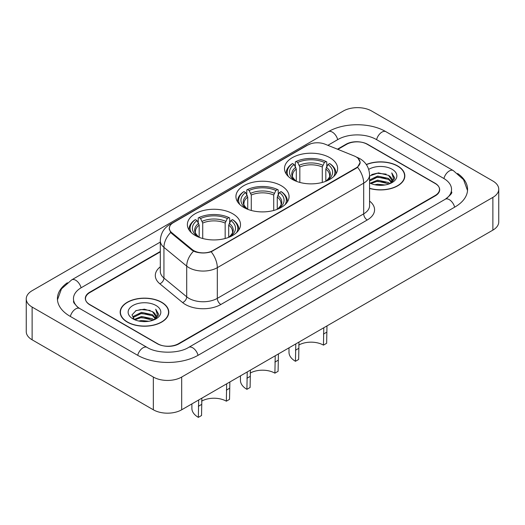 <?xml version="1.0" encoding="UTF-8"?>
<svg xmlns="http://www.w3.org/2000/svg" width="525" height="525" viewBox="0 0 525 525"><rect width="100%" height="100%" fill="white"/><g stroke="black" fill="none" stroke-linecap="round" stroke-linejoin="round"><path stroke-width="0.79" d="M281.282 185.719A26.565 15.337 0 0 0 252.335 182.392A26.565 15.337 0 0 0 235.935 196.567A26.565 15.337 0 0 0 243.718 207.408A26.565 15.337 0 0 0 272.665 210.735A26.565 15.337 0 0 0 289.065 196.567A26.565 15.337 0 0 0 281.282 185.719M232.726 213.754A26.565 15.337 0 0 0 203.779 210.427A26.565 15.337 0 0 0 187.379 224.595A26.565 15.337 0 0 0 195.156 235.443A26.565 15.337 0 0 0 224.109 238.77A26.565 15.337 0 0 0 240.509 224.595A26.565 15.337 0 0 0 232.726 213.754M329.844 157.684A26.565 15.337 0 0 0 300.891 154.363A26.565 15.337 0 0 0 284.491 168.532A26.565 15.337 0 0 0 292.274 179.373A26.565 15.337 0 0 0 321.221 182.7A26.565 15.337 0 0 0 337.621 168.532A26.565 15.337 0 0 0 329.844 157.684M356.068 156.87A13.532 7.816 0 0 0 354.263 155.991L325.08 144.191A13.532 7.816 0 0 0 307.742 145.071L173.309 222.685A13.532 7.816 0 0 0 169.345 228.211A13.532 7.816 0 0 0 171.787 232.693L192.222 249.546A13.532 7.816 0 0 0 212.881 250.589L356.068 167.915A13.532 7.816 0 0 0 360.032 162.389A13.532 7.816 0 0 0 356.068 156.87M160.315 251.882L89.893 292.537A15.035 8.682 0 0 0 85.49 298.673A15.035 8.682 0 0 0 89.893 304.815L157.237 343.691A15.035 8.682 0 0 0 178.5 343.691L435.107 195.543A15.035 8.682 0 0 0 439.51 189.4A15.035 8.682 0 0 0 435.107 183.264L367.762 144.388A15.035 8.682 0 0 0 346.5 144.388L337.87 149.369M446.539 198.45A27.064 15.625 0 0 0 451.539 189.4A27.064 15.625 0 0 0 443.612 178.356L376.274 139.473A27.064 15.625 0 0 0 337.995 139.473L327.869 145.32M160.315 242.058L81.388 287.621A27.064 15.625 0 0 0 73.461 298.673A27.064 15.625 0 0 0 78.461 307.722M153.339 377.048A20.048 11.576 0 0 0 181.689 377.048L492.877 197.387A20.048 11.576 0 0 0 498.75 189.197A20.048 11.576 0 0 0 492.877 181.013L371.661 111.031A20.048 11.576 0 0 0 343.311 111.031L32.123 290.692A20.048 11.576 0 0 0 26.25 298.876A20.048 11.576 0 0 0 32.123 307.066L153.339 377.048L153.339 409.789A20.048 11.576 0 0 0 181.689 409.789L492.877 230.127A20.048 11.576 0 0 0 498.75 221.937L498.75 189.197M26.25 298.876L26.25 331.616A20.048 11.576 0 0 0 32.123 339.806L153.339 409.789M67.39 282.758A43.109 24.885 0 0 0 57.422 298.673A43.109 24.885 0 0 0 70.048 316.273L137.386 355.149A43.109 24.885 0 0 0 198.352 355.149L454.952 207.001A43.109 24.885 0 0 0 467.578 189.4A43.109 24.885 0 0 0 457.61 173.486M369.561 188.423A24.308 14.037 0 0 0 404.834 175.895A24.308 14.037 0 0 0 397.714 165.972A24.308 14.037 0 0 0 366.306 164.515M161.667 302.256A24.308 14.037 0 0 0 135.174 299.211A24.308 14.037 0 0 0 120.166 312.178A24.308 14.037 0 0 0 127.286 322.101A24.308 14.037 0 0 0 153.779 325.146A24.308 14.037 0 0 0 168.787 312.178A24.308 14.037 0 0 0 161.667 302.256M120.415 313.445A24.308 14.037 0 0 0 120.33 313.819M358.096 158.36L360.209 162.31L357.558 167.265L356.245 168.217L211.181 251.777C205.813 253.391 200.452 253.391 195.09 251.777L192.045 250.241L171.609 233.389L170.704 232.463L169.168 228.565L169.857 226.078M160.315 251.468L89.716 292.228A15.035 8.682 0 0 0 85.312 298.364A15.035 8.682 0 0 0 89.716 304.507L157.769 343.796A15.035 8.682 0 0 0 179.032 343.796L435.284 195.851A15.035 8.682 0 0 0 439.688 189.709A15.035 8.682 0 0 0 435.284 183.573L367.231 144.283A15.035 8.682 0 0 0 345.968 144.283L337.457 149.198M168.617 313.819A24.308 14.037 0 0 0 168.538 313.445M404.67 177.535A24.308 14.037 0 0 0 404.585 177.161M369.561 188.265A24.058 13.893 0 0 0 404.585 175.895A24.058 13.893 0 0 0 397.537 166.077A24.058 13.893 0 0 0 366.398 164.653M374.824 184.741L377.593 184.242L384.956 184.977M378.066 185.227L381.675 185.312M370.217 183.179L377.593 180.154L388.539 182.529L389.924 183.619M370.919 183.533L377.593 181.177L389.091 183.934M369.561 180.036L377.593 176.059L388.539 178.434L391.466 181.696M369.561 181.059L377.593 177.082L388.539 179.458L391.204 182.182M389.983 183.593A11.333 6.543 0 0 0 391.853 179.99A11.333 6.543 0 0 0 388.539 175.363L391.847 180.239M369.561 182.897A16.341 9.437 0 0 0 392.083 182.569A16.341 9.437 0 0 0 392.083 169.227A16.341 9.437 0 0 0 368.694 169.391M388.539 175.363L378.44 172.876L369.561 176M391.092 183.094L394.459 178.789L394.564 177.778L391.762 172.909L393.402 178.356L390.16 183.52M391.762 172.909L394.564 177.968M371.641 174.549L376.891 173.27L386.131 174.103M373.505 178.001L376.891 177.358L385.79 178.1M373.505 182.096L376.891 181.453L385.79 182.188M127.463 322.002A24.058 13.893 0 0 0 153.681 325.014A24.058 13.893 0 0 0 168.538 312.178A24.058 13.893 0 0 0 161.49 302.354A24.058 13.893 0 0 0 135.266 299.348A24.058 13.893 0 0 0 120.415 312.178A24.058 13.893 0 0 0 127.463 322.002M138.777 321.024L141.54 320.526L148.91 321.261M142.013 321.51L145.622 321.589M134.164 319.456L141.54 316.431L152.486 318.806L153.871 319.896M134.866 319.81L141.54 317.454L153.037 320.217M133.252 318.616L133.534 316.286L141.54 312.342L152.486 314.718L155.413 317.979M133.186 318.321L133.534 317.31L141.54 313.366L152.486 315.742L155.151 318.458M153.937 319.876A11.333 6.543 0 0 0 155.807 316.273A11.333 6.543 0 0 0 152.486 311.647L155.8 316.516M156.03 305.504A16.341 9.437 0 0 0 132.917 305.504A16.341 9.437 0 0 0 132.917 318.852A16.341 9.437 0 0 0 156.03 318.852A16.341 9.437 0 0 0 156.03 305.504M152.486 311.647L144.414 309.166L136.047 310.603L132.011 314.895L134.302 319.561M155.039 319.377L158.412 315.072L158.517 314.055L155.708 309.192L157.349 314.632L154.114 319.797M155.708 309.192L158.517 314.252M135.588 310.826L140.838 309.547L150.078 310.387M137.458 314.285L140.838 313.642L149.743 314.383M137.458 318.38L140.838 317.737L149.743 318.472M326.97 325.907L326.648 343.284L323.459 345.128A17.542 10.126 0 0 0 298.738 345.076M298.974 342.077L298.653 359.448L295.463 361.292L295.785 343.914M323.459 345.128L323.781 327.751M296.29 181.282L296.29 169.037L294.144 164.496A21.551 12.443 0 0 0 294.144 179.931L293.744 180.16M295.339 166.55L295.339 161.91L296.054 161.503A23.861 13.775 0 0 1 326.064 161.503L324.424 162.455A21.551 12.443 0 0 0 297.695 162.455L299.834 166.989L299.834 182.431M322.278 182.431L322.278 166.989L324.424 162.455M288.409 176.551A23.861 13.775 0 0 1 292.504 163.551L291.795 163.958A24.859 14.352 0 0 0 286.197 173.033A24.859 14.352 0 0 0 286.256 174.024M326.064 161.503L326.773 161.91L326.773 166.55M292.504 163.551L294.144 164.496M297.695 162.455L296.054 161.503M294.144 179.931L296.113 181.21M335.856 174.024A24.859 14.352 0 0 0 335.915 173.033A24.859 14.352 0 0 0 330.317 163.958L329.608 163.551A23.861 13.775 0 0 1 333.703 176.551M328.368 180.16L327.967 179.931A21.551 12.443 0 0 0 327.967 164.496L329.608 163.551M325.999 181.21L327.967 179.931M327.967 164.496L325.822 169.037L325.822 181.282M288.999 347.832L288.999 352.288A22.057 12.731 0 0 0 295.463 361.292M278.414 353.942L278.092 371.319L274.903 373.157A17.542 10.126 0 0 0 250.176 373.111M250.418 370.105L250.097 387.483L246.907 389.327L247.229 371.949M274.903 373.157L275.225 355.786M247.734 209.317L247.734 197.072L245.588 192.531A21.551 12.443 0 0 0 245.588 207.966L245.188 208.195M246.783 194.585L246.783 189.945L247.492 189.538A23.861 13.775 0 0 1 277.508 189.538L275.868 190.483A21.551 12.443 0 0 0 249.132 190.483L251.278 195.024L251.278 210.466M273.722 210.466L273.722 195.024L275.868 190.483M239.853 204.579A23.861 13.775 0 0 1 243.948 191.586L243.239 191.993A24.859 14.352 0 0 0 237.641 201.068A24.859 14.352 0 0 0 237.7 202.059M277.508 189.538L278.217 189.945L278.217 194.585M243.948 191.586L245.588 192.531M249.132 190.483L247.492 189.538M245.588 207.966L247.557 209.245M287.3 202.059A24.859 14.352 0 0 0 287.359 201.068A24.859 14.352 0 0 0 281.761 191.993L281.052 191.586A23.861 13.775 0 0 1 285.147 204.579M279.812 208.195L279.412 207.966A21.551 12.443 0 0 0 279.412 192.531L281.052 191.586M277.443 209.245L279.412 207.966M279.412 192.531L277.266 197.072L277.266 209.317M240.443 375.867L240.443 380.323A22.057 12.731 0 0 0 246.907 389.327M229.858 381.977L229.537 399.354L226.347 401.192A17.542 10.126 0 0 0 201.62 401.146M201.863 398.14L201.541 415.518L198.352 417.362L198.667 399.984M226.347 401.192L226.669 383.821M199.178 237.346L199.178 225.107L197.032 220.566A21.551 12.443 0 0 0 197.032 236.001L196.632 236.23M198.227 222.62L198.227 217.98L198.936 217.573A23.861 13.775 0 0 1 228.946 217.573L227.305 218.518A21.551 12.443 0 0 0 200.576 218.518L202.722 223.059L202.722 238.501M225.166 238.501L225.166 223.059L227.305 218.518M191.297 232.614A23.861 13.775 0 0 1 195.392 219.621L194.683 220.027A24.859 14.352 0 0 0 189.085 229.097A24.859 14.352 0 0 0 189.144 230.094M228.946 217.573L229.661 217.98L229.661 222.62M195.392 219.621L197.032 220.566M200.576 218.518L198.936 217.573M197.032 236.001L199.001 237.28M238.744 230.094A24.859 14.352 0 0 0 238.803 229.097A24.859 14.352 0 0 0 233.205 220.027L232.496 219.621A23.861 13.775 0 0 1 236.591 232.614M231.256 236.23L230.856 236.001A21.551 12.443 0 0 0 230.856 220.566L232.496 219.621M228.887 237.28L230.856 236.001M230.856 220.566L228.71 225.107L228.71 237.346M191.887 403.896L191.887 408.358A22.057 12.731 0 0 0 198.352 417.362M171.787 232.693L171.787 233.533M192.222 249.546L192.222 250.379M212.881 250.589L212.881 250.989M356.068 167.915L356.068 168.322M198.05 355.327A8.019 4.633 -120 0 0 188.665 347.386C178.808 353.765 156.929 353.765 147.066 347.386L79.728 308.51L77.359 306.935L73.795 302.728L73.461 301.127M137.688 355.327A8.019 4.633 -60 0 1 143.056 347.786A8.019 4.633 -60 0 1 147.066 347.386M70.35 316.444A8.019 4.633 -60 0 1 75.718 308.903A8.019 4.633 -60 0 1 79.728 308.51M57.468 299.801L61.458 288.901L71.708 279.858A8.019 4.633 60 0 1 81.086 287.798M71.708 279.858L328.315 131.709A8.019 4.633 60 0 1 337.693 139.65M328.315 131.709C343.954 122.41 370.309 122.41 385.954 131.709A8.019 4.633 120 0 0 381.944 132.11A8.019 4.633 120 0 0 376.576 139.65M467.532 190.536L463.542 179.629L453.292 170.592A8.019 4.633 120 0 0 449.282 170.986A8.019 4.633 120 0 0 443.914 178.533M454.65 207.178A8.019 4.633 -120 0 0 445.272 199.238L188.665 347.386M181.689 409.789L181.689 377.048M32.123 339.806L32.123 307.066M492.877 230.127L492.877 197.387M369.561 201.082A25.062 14.47 180 0 1 367.231 219.995L220.854 304.507A5.014 2.894 60 0 1 217.311 298.364L363.687 213.859A20.048 11.576 0 0 0 369.561 205.669L369.561 174.976A20.048 11.576 180 0 1 363.687 183.159A17.542 10.126 -120 0 0 357.558 167.265M220.854 304.507A25.062 14.47 180 0 1 185.41 304.507A25.062 14.47 180 0 1 182.602 302.571L159.836 283.795A25.062 14.47 180 0 1 160.315 266.818M188.954 298.364A20.048 11.576 0 0 0 217.311 298.364L217.311 267.671A20.048 11.576 180 0 1 188.954 267.671A20.048 11.576 180 0 1 186.71 266.129L163.938 247.354A20.048 11.576 180 0 1 160.315 240.713L160.315 271.405A20.048 11.576 0 0 0 163.938 278.047L186.71 296.822A20.048 11.576 0 0 0 188.954 298.364M369.561 174.976C369.219 167.77 366.056 162.363 360.058 158.76L357.525 157.526A17.542 8.216 112 0 0 356.777 157.31M211.181 251.777A17.542 10.126 60 0 1 217.311 267.671L363.687 183.159L363.687 213.859A5.014 2.894 60 0 0 367.231 219.995M171.708 223.801A17.542 10.126 -120 0 0 169.818 224.497C163.82 228.099 160.65 233.5 160.315 240.713M169.818 224.497L306.449 145.615A17.542 10.126 60 0 1 307.775 145.051M170.704 232.463A17.542 11.734 129.5 0 0 163.938 247.354L163.938 278.047A5.014 3.353 -50.5 0 1 159.836 283.795M193.541 251.167A17.542 11.734 129.5 0 0 186.71 266.129L186.71 296.822A5.014 3.353 -50.5 0 1 182.602 302.571M296.29 169.037A18.546 10.71 0 0 0 292.51 175.514C292.005 176.466 293.121 178.264 295.857 180.908M322.278 166.989A18.546 10.71 0 0 0 299.834 166.989M295.765 167.291A19.281 11.13 0 0 0 295.765 180.849M322.803 165.244A19.281 11.13 0 0 0 299.309 165.244M326.347 180.849A19.281 11.13 0 0 0 326.347 167.291M326.255 180.908C328.991 178.27 330.107 176.472 329.602 175.514A18.546 10.71 0 0 0 325.822 169.037M298.653 348.397L295.463 350.241M326.648 332.233L323.459 334.071M247.734 197.072A18.546 10.71 0 0 0 243.954 203.549C243.449 204.501 244.565 206.299 247.301 208.943M273.722 195.024A18.546 10.71 0 0 0 251.278 195.024M247.209 195.326A19.281 11.13 0 0 0 247.209 208.884M274.247 193.279A19.281 11.13 0 0 0 250.753 193.279M277.791 208.884A19.281 11.13 0 0 0 277.791 195.326M277.699 208.943C280.435 206.299 281.551 204.501 281.046 203.549A18.546 10.71 0 0 0 277.266 197.072M250.097 376.432L246.907 378.269M278.092 360.262L274.903 362.106M199.178 225.107A18.546 10.71 0 0 0 195.398 231.584C194.893 232.529 196.009 234.327 198.745 236.978M225.166 223.059A18.546 10.71 0 0 0 202.722 223.059M198.653 223.355A19.281 11.13 0 0 0 198.653 236.919M225.691 221.314A19.281 11.13 0 0 0 202.197 221.314M229.235 236.919A19.281 11.13 0 0 0 229.235 223.355M229.143 236.978C231.879 234.334 232.995 232.536 232.49 231.584A18.546 10.71 0 0 0 228.71 225.107M201.541 404.467L198.352 406.304M229.537 388.297L226.347 390.141M169.345 228.211L169.345 229.871M360.032 162.389L360.032 163.583M451.539 191.861C452.655 192.668 450.568 195.129 445.272 199.238M385.954 131.709L453.292 170.592M306.449 145.615L311.03 143.673M357.525 157.526L356.436 157.087M404.585 177.909L404.585 175.895M168.538 314.186L168.538 312.178M133.147 318.498L133.147 317.815M120.415 314.186L120.415 312.178M286.197 173.933L286.197 173.033M335.915 173.933L335.915 173.033M237.641 201.968L237.641 201.068M287.359 201.968L287.359 201.068M189.085 230.002L189.085 229.097M238.803 230.002L238.803 229.097"/></g></svg>
